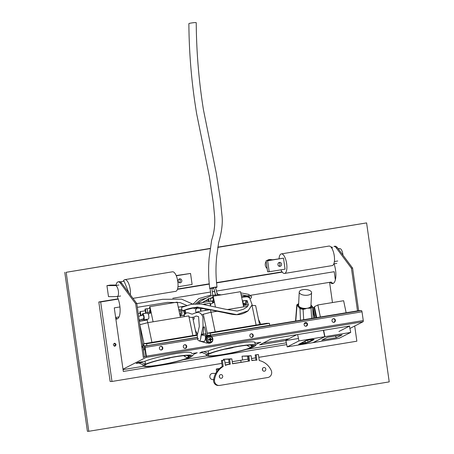 <?xml version="1.0" encoding="UTF-8"?>
<svg xmlns="http://www.w3.org/2000/svg" width="454" height="454" viewBox="0 0 454 454"><rect width="100%" height="100%" fill="white"/><g stroke="black" fill="none" stroke-linecap="round" stroke-linejoin="round"><path stroke-width="0.68" d="M218.993 369.006L216.32 369.442L216.654 371.82L216.257 369.028L219.543 368.489M216.297 369.301L219.174 368.83M114.249 346.118C115.407 345.182 115.395 344.251 114.221 343.326M114.907 346.186L114.714 346.203C112.961 345.222 112.95 344.234 114.68 343.235C116.372 344.081 116.445 345.068 114.907 346.186M231.29 358.893L231.869 358.887L232.561 363.779L249.569 360.981L232.544 363.637M223.572 360.107L223.453 359.25L229.015 359.21L228.674 359.267L229.372 364.159L227.97 364.392A18.557 17.207 89.6 0 0 225.32 365.061M223.453 359.25L231.279 358.836M219.089 385.469L218.164 385.474A4.949 4.585 89.6 0 1 213.601 379.726A18.557 17.207 89.6 0 1 222.273 366.474L223.198 366.469A18.557 17.207 89.6 0 0 214.526 379.714A4.949 4.585 89.6 0 0 219.089 385.469A4.949 4.585 89.6 0 0 219.753 385.412L267.815 377.507A4.949 4.585 89.6 0 0 271.214 370.396A18.557 17.207 89.6 0 0 259.251 360.538L258.394 354.523L256.13 354.897L256.885 360.204A18.557 17.207 89.6 0 0 255.721 360.17A18.557 17.207 89.6 0 0 253.236 360.38L251.839 360.612L251.141 355.72L247.946 356.101L248.644 360.992M247.946 356.101L247.606 356.152L248.304 361.044M232.266 361.679L242.584 359.982L242.044 356.191L247.606 356.152M241.051 362.241L240.773 360.3M242.044 356.191L251.141 355.72M255.721 360.17L254.79 360.175A18.557 17.207 89.6 0 0 252.311 360.385L251.817 360.47M258.394 354.523L255.205 354.903L255.954 360.17M222.273 366.474L221.416 360.459L224.611 360.079L225.366 365.385A18.557 17.207 89.6 0 1 228.895 364.38L230.297 364.153L229.372 364.159M251.539 358.512L255.619 357.843M258.791 357.321L356.861 341.192L354.705 326.017M118.131 298.806L98.813 301.984L110.129 381.474L111.979 381.462L221.836 363.399L146.568 375.77M210.128 248.633L66.165 272.309L88.791 431.289L389.226 381.882L366.599 222.903L217.755 247.379M267.151 268.484A4.949 4.585 -90.4 0 1 266.158 261.504M266.941 260.63A4.949 4.585 -90.4 0 1 270.198 259.54L272.406 259.733M106.928 285.628L115.503 285.572A5.567 2.066 -99.3 0 1 118.346 290.901A5.567 2.066 -99.3 0 1 117.189 296.564A5.567 2.066 -99.3 0 1 117.07 296.576L108.495 296.638L106.928 285.628L110.328 285.072L116.071 285.033M213.624 379.584L212.705 379.589A3.093 2.866 -90.4 0 1 209.816 376.519A3.093 2.866 -90.4 0 1 212.659 373.404L215.707 373.387M177.559 289.033L209.294 283.812M216.598 282.615L282.065 271.85M256.13 354.897L255.205 354.903M248.871 356.089L249.569 360.981M223.198 366.469L222.347 360.453L224.611 360.079M222.347 360.453L221.416 360.459M230.297 364.153L229.599 359.262L231.869 358.887M229.599 359.262L228.674 359.267M222.721 376.162A1.856 1.72 -90.4 0 1 221.036 378.296A1.856 1.72 -90.4 0 1 219.322 376.724A1.856 1.72 -90.4 0 1 221.007 374.584A1.856 1.72 -90.4 0 1 222.721 376.162M265.806 369.079A1.856 1.72 -90.4 0 1 264.114 371.213A1.856 1.72 -90.4 0 1 262.401 369.635A1.856 1.72 -90.4 0 1 264.092 367.502A1.856 1.72 -90.4 0 1 265.806 369.079M219.407 377.07A1.856 1.72 89.6 0 0 219.396 375.833M262.486 369.987A1.856 1.72 89.6 0 0 262.48 368.75M128.868 292.858L124.107 281.196L120.253 281.832M132.965 298.357L175.709 291.332A9.897 3.666 -99.3 0 0 177.809 281.537A9.897 3.666 -99.3 0 0 172.497 271.798L124.884 279.63A9.897 3.666 80.7 0 1 130.196 289.368A9.897 3.666 80.7 0 1 130.343 294.839M123.244 281.338A9.897 3.666 80.7 0 1 124.884 279.63M176.283 275.788L190.538 273.444L176.18 275.555M178.167 281.111A1.981 1.833 89.6 0 0 181.816 280.799A1.981 1.833 89.6 0 0 179.971 278.83A1.981 1.833 89.6 0 0 178.167 281.111M179.182 279.028A1.981 1.833 -90.4 0 1 179.205 282.604M190.538 273.444L192.104 284.448L177.979 286.769M331.051 247.169L332.027 247.004L332.385 247.873M333.804 263.893L336.794 263.399M334.377 261.561L337.748 261.005M280.935 269.841A9.897 3.666 -99.3 0 0 284.544 273.433A9.897 3.666 -99.3 0 0 286.65 263.643A9.897 3.666 -99.3 0 0 281.338 253.899A9.897 3.666 -99.3 0 0 279.045 258.638M269.194 271.77L267.622 271.781L266.055 260.778L283.5 258.156L267.627 260.766L269.194 271.77L285.067 269.16L283.5 258.156M281.338 253.899L328.951 246.074A9.897 3.666 80.7 0 1 334.263 255.812A9.897 3.666 80.7 0 1 332.163 265.601L284.544 273.433M281.565 264.103A1.981 1.833 -90.4 0 1 279.766 266.385A1.981 1.833 -90.4 0 1 277.916 264.415A1.981 1.833 -90.4 0 1 281.565 264.103M278.977 266.197A1.981 1.833 89.6 0 0 278.949 262.622M266.055 260.778L267.627 260.766M342.952 255.148A5.567 2.066 -99.3 0 0 339.978 248.656L338.321 248.928M338.128 248.667L339.978 248.656M286.718 344.592L123.318 371.463L114.272 307.869L119.935 306.938M172.77 298.25L210.667 292.018M212.495 291.718L214.504 291.383M216.359 291.082L334.212 271.702L335.37 279.846M98.813 301.984L100.669 301.972L111.979 381.462M282.257 272.111L216.62 282.899M209.317 284.102L177.457 289.34M118.227 299.084L100.669 301.972M66.165 272.309L210.157 248.412M88.791 431.289L87.401 431.3L64.774 272.315M366.599 222.903L217.789 247.158M305.593 326.233A1.856 1.725 89.7 0 0 305.576 322.556M304.112 324.672A1.856 1.725 -90.3 0 1 305.803 322.533A1.856 1.725 -90.3 0 1 307.517 324.111A1.856 1.725 -90.3 0 1 305.826 326.244A1.856 1.725 -90.3 0 1 304.112 324.672M160.892 349.994A1.856 1.725 89.7 0 0 160.875 346.317M159.411 348.434A1.856 1.725 -90.3 0 1 161.102 346.3A1.856 1.725 -90.3 0 1 162.816 347.872A1.856 1.725 -90.3 0 1 161.125 350.011A1.856 1.725 -90.3 0 1 159.411 348.434M184.806 348.4A1.856 1.725 89.7 0 0 184.784 344.722M183.32 346.839A1.856 1.725 -90.3 0 1 185.016 344.705A1.856 1.725 -90.3 0 1 186.73 346.283A1.856 1.725 -90.3 0 1 185.033 348.417A1.856 1.725 -90.3 0 1 183.32 346.839M251.334 337.475A1.856 1.725 89.7 0 0 251.317 333.798M249.853 335.915A1.856 1.725 -90.3 0 1 251.544 333.781A1.856 1.725 -90.3 0 1 253.258 335.353A1.856 1.725 -90.3 0 1 251.561 337.492A1.856 1.725 -90.3 0 1 249.853 335.915M333.48 322.346A1.856 1.725 89.7 0 0 333.457 318.668M331.993 320.785A1.856 1.725 -90.3 0 1 333.69 318.651A1.856 1.725 -90.3 0 1 335.398 320.229A1.856 1.725 -90.3 0 1 333.707 322.363A1.856 1.725 -90.3 0 1 331.993 320.785M254.955 343.247L260.823 342.282L257.571 343.513M202.172 352.61L199.743 353.013L201.769 351.981L208.176 350.931A25.362 2.741 -11.8 0 1 235.825 343.78A25.362 2.741 -11.8 0 1 255.108 342.469A25.362 2.741 -11.8 0 1 254.893 342.952M258.803 343.315L258.661 342.639M191.696 353.632L197.223 352.724L194.369 353.893M141.688 362.547L136.149 363.455L138.169 362.423L144.576 361.373A25.362 2.741 -11.8 0 1 172.225 354.222A25.362 2.741 -11.8 0 1 191.514 352.911M195.203 353.757L195.089 353.206M298.448 338.491L259.592 344.87L271.39 338.86L349.75 325.989L338.928 331.505M263.195 343.037L288.557 338.871M142.868 346.13L136.802 303.51L135.667 303.698L143.322 357.485L145.711 356.265L145.813 355.664L144.73 348.031L144.412 347.424L142.579 347.429L142.403 346.209L144.468 346.198A1.237 0.454 80.7 0 1 145.098 347.418L146.347 356.174A1.237 0.454 80.7 0 1 146.143 357.383L363.058 321.761A1.237 0.454 -99.3 0 0 363.262 320.552L146.347 356.174M211.343 336.539L362.014 311.796L363.262 320.552M363.058 321.761L349.903 328.463M241.545 296.791L331.17 282.07A13.609 4.988 -99.3 0 0 333.259 283.375M337.396 247.691L336.261 247.873A9.897 3.632 80.7 0 0 333.894 246.414L335.029 246.233A9.897 3.632 80.7 0 1 337.396 247.691L352.582 268.076L358.649 310.695M256.385 327.493L359.318 310.587L361.384 310.576L205.276 336.21M362.014 311.796A1.237 0.454 -99.3 0 0 361.384 310.576M209.924 335.12L206.002 335.767M145.342 345.727L142.403 346.209M352.582 268.076L351.441 268.263L357.514 310.882M144.406 356.935L143.05 347.429M115.634 317.465L119.044 316.909M178.286 307.176L185.538 305.985M336.261 247.873L351.441 268.263M330.035 282.257A13.609 4.988 -99.3 0 0 332.708 283.557A13.609 4.988 -99.3 0 0 334.076 263.848M332.464 302.568L329.587 282.331M117.478 318.81A13.609 4.988 80.7 0 1 115.685 317.806M136.802 303.51L121.615 283.126A9.897 3.632 -99.3 0 0 119.249 281.667L118.114 281.855A9.897 3.632 -99.3 0 0 115.991 285.492M135.667 303.698L120.48 283.313A9.897 3.632 -99.3 0 0 118.114 281.855M117.251 296.558A9.897 3.632 -99.3 0 0 117.614 297.489A13.609 4.988 80.7 0 1 120.106 311.217A13.609 4.988 80.7 0 1 116.928 318.997A13.609 4.988 80.7 0 1 115.832 318.861M122.994 369.176L146.143 357.383M286.343 342.81L246.414 349.364M206.706 355.885L183.456 359.704M143.39 366.282L123.057 369.624M111.928 381.462L111.128 381.468M351.907 342.004L258.797 357.343M255.625 357.865L251.539 358.535M248.026 359.114L232.266 361.702M229.094 362.218L225.014 362.894M188.155 355.454L189.256 356.123L188.983 356.651L187.037 355.465M183.734 355.686A1.237 1.146 62.8 0 0 184.091 356.01L186.9 357.718L188.983 356.651M147.402 363.779L146.057 364.392M169.79 357.826L164.666 358.893M162.736 359.33L162.214 359.449M169.836 358.041A23.506 2.537 -11.8 0 1 162.243 359.585M145.995 364.42A23.506 2.537 -11.8 0 1 171.368 357.525A23.506 2.537 -11.8 0 1 190.623 356.061A23.506 2.537 -11.8 0 1 168.133 363.342A23.506 2.537 -11.8 0 1 144.605 365.657A23.506 2.537 -11.8 0 1 145.995 364.42M141.069 315.638L140.229 311.62L145.269 310.786M142.159 320.864L141.83 319.281M147.749 322.675L147.039 319.264M145.751 313.09L144.94 309.197L145.354 308.981L147.034 308.703L147.873 312.721M139.338 321.33L147.198 320.03M139.826 324.78L144.02 343.701M151.931 342.384L147.822 322.658L140.053 324.667M147.822 322.658L188.779 315.905L192.876 335.568M180.096 315.853L184.313 315.161M147.051 308.777L149.82 308.317M146.194 313.01L145.354 308.981M153.089 321.79L149.928 306.632L149.514 306.847L150.768 312.863L148.271 314.151M140.229 311.62L139.815 311.83L140.632 315.757M138.237 313.618L140.121 313.305M180.391 317.289L177.23 302.131L149.928 306.632M142.267 341.907L143.141 346.09M195.282 329.927L197.462 334.45M196.338 334.995L192.683 317.448M195.248 353.053L191.418 356.623A25.049 2.707 168.2 0 0 192.138 355.743A25.049 2.707 168.2 0 0 172.895 357.071A25.049 2.707 168.2 0 0 145.598 364.176L140.524 362.037M144.979 361.202L145.598 364.176M138.856 363.013L143.81 365.095A25.049 2.707 168.2 0 0 143.089 365.969A25.049 2.707 168.2 0 0 162.328 364.641A25.049 2.707 168.2 0 0 189.63 357.542L191.548 356.6M143.68 365.112L145.467 364.193M156.936 341.783L153.395 342.333L156.936 341.783M195.606 335.347L192.065 335.892L195.606 335.347M201.309 334.167L205.736 333.917L206.02 335.875L205.202 336.011M197.008 337.373L146.875 345.721L146.591 343.763L143.589 343.774L143.907 345.959M144.616 345.846L146.875 345.721M143.441 350.176L144.928 349.41M143.288 349.069L144.769 348.309M143.589 343.774L197.377 334.819M146.591 343.763L197.269 335.33M201.179 334.677L205.736 333.917M312.142 339.484L312.897 339.694L308.045 342.146L300.259 343.763L307.08 340.313L312.142 339.484M307.642 340.222L308.045 342.146M304.997 341.368L305.321 342.929M314.015 339.513L309.049 342.027L299.09 344.104M309.049 342.027L305.531 343.167L298.726 344.285L306.399 340.404L313.198 339.286L314.185 339.564L309.072 342.146M323.396 330.319L324.729 336.692L298.959 340.931L287.195 346.879L312.971 342.639L324.729 336.692M285.872 340.557L287.195 346.879M285.81 340.262L296.842 334.677M297.62 334.553L298.959 340.931M312.891 307.823L314.548 307.176M316.722 317.584L314.446 306.694L317.857 304.969L343.627 300.73L346.141 312.749M314.787 316.228L314.032 312.619M313.958 307.33L316.126 317.681M313.022 307.801L314.537 315.025M313.527 310.207L313.277 309.004M320.371 316.983L317.857 304.969M336.562 337.702L342.1 334.899L327.362 337.322L321.824 340.125L336.562 337.702L335.256 336.022M350.732 332.419L324.956 336.658L313.192 342.605L338.968 338.366L350.732 332.419L349.421 326.159M323.623 330.279L324.956 336.658M312.783 309.554L314.537 317.942M312.71 307.75L314.991 317.868M251.408 345.029L252.503 345.693L252.237 346.226L250.285 345.04M246.987 345.261A1.237 1.146 62.8 0 0 247.345 345.585L250.154 347.293L252.237 346.226M210.65 353.354L209.305 353.967M233.044 347.401L227.914 348.468M225.99 348.899L225.462 349.024M233.089 347.616A23.506 2.537 -11.8 0 1 225.49 349.154M209.249 353.995A23.506 2.537 -11.8 0 1 234.622 347.1A23.506 2.537 -11.8 0 1 253.877 345.63A23.506 2.537 -11.8 0 1 231.381 352.917A23.506 2.537 -11.8 0 1 207.858 355.227A23.506 2.537 -11.8 0 1 209.249 353.995M205.004 300.94L208.522 300.361M205.407 310.434L205.1 308.941M204.215 304.702L204.124 304.276M203.744 302.46L203.596 301.757M208.783 301.632L208.187 298.772L210.287 298.278L210.911 301.28M193.103 319.485L194.233 318.907L193.858 317.125M211.002 312.25L210.486 309.793M198.092 312.437L197.933 311.671L209.93 309.69M196.224 312.545L197.933 311.671M201.928 314.945L203.301 314.242L207.342 333.611M215.162 331.857L211.07 312.233L203.301 314.242M211.07 312.233L217.307 311.206M227.199 309.577L247.827 306.172M259.569 324.468L255.642 305.61L252.049 305.48M243.344 305.429L248.434 304.589M210.304 298.352L213.068 297.892M209.232 301.558L208.607 298.556M215.429 306.995L213.176 296.207L212.761 296.417L214.016 302.438L210.378 304.248M203.188 301.995L203.301 302.529M216.342 311.365L216.257 310.962M243.645 306.864L240.484 291.701L213.176 296.207M202.864 327.459L203.591 327.079L203.301 333.928M201.667 334.104L201.735 332.487M206.4 335.699L204.567 326.92L203.591 327.079M258.536 319.497L260.829 324.258M252.038 305.531L256.107 325.041M258.451 342.674L254.666 346.192A25.049 2.707 168.2 0 0 255.386 345.318A25.049 2.707 168.2 0 0 236.148 346.646A25.049 2.707 168.2 0 0 208.851 353.745L203.84 351.64M208.255 350.897L208.851 353.745M201.287 352.225L207.064 354.665A25.049 2.707 168.2 0 0 206.343 355.544A25.049 2.707 168.2 0 0 225.581 354.216A25.049 2.707 168.2 0 0 252.878 347.111L254.796 346.175M206.933 354.688L208.721 353.768M304.265 323.577L306.66 323.186M332.867 318.878L333.747 318.736M143.18 315.065L142.437 315.195L143.124 314.792L143.22 315.252A1.856 0.562 80.2 0 1 143.776 317.261A1.856 0.562 80.2 0 1 143.47 318.629M142.851 319.009A3.093 0.936 -99.8 0 0 143.685 319.843L148.333 319.043A3.093 0.936 -99.8 0 0 148.793 316.29A3.093 0.936 -99.8 0 0 147.573 313.033L142.868 313.583L142.238 314.242A3.093 0.936 -99.8 0 0 142.096 315.371M143.685 319.843A3.093 0.936 -99.8 0 0 144.145 317.091A3.093 0.936 -99.8 0 0 142.925 313.839M142.868 313.583L150.041 312.346L150.212 313.152M148.997 313.776L148.174 313.918M150.041 312.346A3.711 0.403 -11.8 0 1 150.62 312.159M140.138 321.194A3.093 1.515 -98.3 0 0 139.923 319.809M179.699 313.969L180.567 313.595L180.664 314.054L179.75 314.191M180 315.394L180.862 315.008A3.093 2.718 66.7 0 0 181.759 311.489A3.093 2.718 66.7 0 0 178.745 309.384M178.995 310.593A1.856 1.634 -113.3 0 1 180.567 313.595M180.051 315.632L180.913 315.258M201.167 309.645L200.725 309.747M200.657 309.191L200.713 309.469A1.856 0.306 77.2 0 0 200.969 311.166M200.77 311.2A3.093 0.511 -102.8 0 1 200.413 309.191M196.083 312.585A3.093 0.511 -102.8 0 1 195.657 309.14L196.707 308.902M195.657 309.14L196.026 308.794M210.747 304.645L210.446 304.713M210.548 306.053A3.093 0.346 -102.5 0 1 210.128 303.028L210.696 306.075M205.367 304.986A3.093 0.346 -102.5 0 1 205.327 304.095L210.128 303.028M208.874 309.497L206.735 309.974A3.093 0.346 -102.5 0 1 206.241 308.975M203.114 304.435L205.27 303.839M211.53 303.715L210.327 303.981M213.868 301.728A3.711 0.403 -11.8 0 0 212.682 302.205L212.852 303.034M184.772 313.566L185.448 313.595M185.181 313.822L184.716 313.3A1.856 0.488 -103.5 0 1 184.211 310.354M184.443 314.849L180.533 315.78M185.822 313.356A3.093 0.812 76.5 0 0 184.988 310.076M183.728 310.53A3.093 0.812 76.5 0 0 184.755 314.31M184.506 310.252A1.856 0.488 -103.5 0 1 185.175 311.609A1.856 0.488 -103.5 0 1 185.408 313.419M243.684 303.613L245.506 302.971L245.603 303.431L243.69 303.658L243.594 303.198A1.856 1.43 -109.3 0 1 242.907 300.769M243.072 304.112A3.093 2.384 70.7 0 0 243.889 304.611L243.225 304.844M243.889 304.611L245.801 304.384A3.093 2.384 70.7 0 0 246.295 300.429M245.177 300.503A1.856 1.43 -109.3 0 1 245.506 302.971M243.94 304.861L243.276 305.094M243.821 305.349L245.858 304.634M182.695 310.916A1.856 0.426 -103 0 1 182.678 310.922A1.856 0.426 -103 0 1 182.372 310.695A1.856 0.426 -103 0 1 181.731 308.726A1.856 0.426 -103 0 1 181.816 307.313L191.446 304.265L201.23 304.027L225.394 309.214L237.204 311.081L243.458 309.236L247.027 307.023L248.395 304.878L247.146 300.605L242.385 300.82M184.12 316.676A1.856 1.634 -113.3 0 1 184.108 315.961C185.187 312.908 187.133 312.08 189.942 313.47C193.83 314.838 191.248 313.691 197.819 312.409C200.066 312.511 201.758 314.043 202.881 317.011L203.04 326.415L200.674 338.219M206.525 340.398A1.856 0.284 77.9 0 1 206.911 342.265A1.856 0.284 77.9 0 1 206.82 343.116L199.164 340.931M200.861 336.079A3.093 1.135 -81.1 0 1 200.498 339.348A3.093 1.135 -81.1 0 1 199.21 340.937L203.761 341.652A3.093 1.135 -81.1 0 0 205.356 338.769A3.093 1.135 -81.1 0 0 204.714 335.54L201.111 334.973M211.269 336.493A3.711 3.445 89.7 0 0 206.184 337.765L205.458 337.651M205.758 337.697A3.711 3.445 -90.3 0 1 208.755 335.784L209.215 335.778M206.905 342.225A3.711 3.445 89.7 0 0 209.254 343.201L208.795 343.207A3.711 3.445 -90.3 0 1 206.939 342.634M209.254 343.201A3.711 3.445 89.7 0 0 211.297 342.464M220.627 331.182L217.086 331.726L220.627 331.182M259.296 324.741L255.755 325.291L259.296 324.741M207.279 333.174L266.424 323.327L269.426 323.316L269.71 325.274L210.565 335.12L210.281 333.162L207.279 333.174L207.614 335.5M208.324 335.381L210.565 335.12M210.281 333.162L269.426 323.316M299.736 293.335A6.186 2.889 2.8 0 0 306.592 295.287A6.186 2.889 2.8 0 0 311.586 292.705A6.186 2.889 2.8 0 0 305.553 289.516A6.186 2.889 2.8 0 0 299.231 292.092A6.186 2.889 2.8 0 0 299.736 293.335M311.586 292.705L310.933 305.814A6.186 2.889 -177.2 0 1 309.253 307.67A6.186 2.889 -177.2 0 1 307.216 308.26A6.186 2.889 -177.2 0 1 304.782 308.402A6.186 2.889 -177.2 0 1 299.09 306.444A6.186 2.889 -177.2 0 1 298.579 305.201L299.231 292.092M296.808 304.855L300.003 308.765L303.266 309.39L307.216 308.26L311.206 308.084L312.67 307.046M304.997 309.106L304.782 308.402L303.051 308.686L300.593 308.124L297.603 304.776L298.658 303.658M310.967 305.179L311.932 306.263L310.984 307.381L309.253 307.67L309.475 308.368M311.932 306.263A0.619 0.494 -41.8 0 1 312.363 306.393L312.363 306.393A0.619 0.494 -41.8 0 1 312.38 306.41M300.469 320.252L300.003 308.765A0.619 0.494 -41.8 0 1 300.593 308.124M295.787 321.018L297.007 305.417A0.619 0.494 -41.8 0 1 297.603 304.776M215.537 287.626L216.064 289.924M193.336 303.891L198.687 298.624L210.849 295.06L210.106 288.517L211.876 288.182L212.75 295.378M212.381 302.268L212.268 301.524L212.71 301.45M215.565 294.913L213.63 287.575L215.446 287.195L217.579 295.48M212.29 301.518L212.364 302.273M215.565 287.745A3.711 0.403 168.2 0 0 216.836 287.28A3.711 0.403 168.2 0 0 217.023 287.11A3.711 0.403 168.2 0 0 213.346 287.461A3.711 0.403 168.2 0 0 209.754 288.619A3.711 0.403 168.2 0 0 210.088 288.716M211.939 288.54A3.711 0.403 168.2 0 0 213.766 288.194M209.754 288.619C208.471 278.274 208.273 268.059 209.146 257.98L211.643 240.155C214.157 232.817 215.156 224.94 214.629 216.524L213.414 203.534L209.328 176.18L196.707 114.028C191.707 84.285 189.097 54.157 188.875 23.659A3.711 0.352 -7.5 0 1 192.541 22.825A3.711 0.352 -7.5 0 1 196.236 22.7A3.711 0.352 -7.5 0 1 196.23 22.717M213.431 299.617A2.73 0.295 168.2 0 0 213.408 299.623A2.73 0.295 168.2 0 0 213.147 299.759L212.637 301.013A3.422 0.369 -11.8 0 1 213.028 300.752A3.422 0.369 -11.8 0 1 213.624 300.537M210.191 340.648L210.713 341.232A6.18 2.769 -97.1 0 0 210.69 339.995L210.889 339.711A6.18 0.925 -8.5 0 0 211.922 339.456L210.65 339.49A1.016 0.942 -90.3 0 0 210.611 339.189L209.686 338.911M210.611 339.189L211.853 338.973L210.531 338.877A6.18 2.741 -102.3 0 0 210.202 337.668L209.85 338.275M211.922 339.456A1.816 1.691 89.7 0 0 211.853 338.973M210.202 337.668A1.816 1.691 89.7 0 0 209.754 337.742A6.18 1.771 83.4 0 1 209.952 338.973L208.766 339.49A1.016 0.942 -90.3 0 0 208.812 339.791L208.613 340.001A6.18 0.743 -4.1 0 0 209.85 339.881L210.117 340.091A6.18 1.742 78.5 0 1 210.264 341.306A1.816 1.691 89.7 0 0 210.713 341.232M209.759 339.257L208.766 339.49M208.545 339.518A1.816 1.691 89.7 0 0 208.613 340.001M207.597 339.898A2.73 2.537 -90.3 0 1 209.714 336.789A2.73 2.537 -90.3 0 1 212.608 339.076A2.73 2.537 -90.3 0 1 210.486 342.185A2.73 2.537 -90.3 0 1 207.597 339.898M208.812 339.791L210.117 340.091M209.725 342.918A3.462 3.218 -90.3 0 1 206.042 339.915A3.462 3.218 -90.3 0 1 209.498 336.039L209.964 336.079A3.422 3.178 89.7 0 0 206.564 340.006A3.422 3.178 89.7 0 0 210.191 342.866M209.135 339.723L209.566 340.063L209.135 339.723M209.839 340.018L210.65 339.49M150.178 310.042A2.73 0.295 168.2 0 0 149.894 310.19L149.383 311.444A3.422 0.369 -11.8 0 1 149.848 311.149A3.422 0.369 -11.8 0 1 150.37 310.967M252.311 360.385L253.236 360.38M213.601 379.726L214.526 379.714M227.97 364.392L228.895 364.38M115.503 285.572L118.903 285.01M145.098 347.418L198.438 338.661M205.458 337.509L205.912 337.43M197.008 337.572L144.468 346.198M121.615 283.126L120.48 283.313M184.091 356.01L184.92 355.584M247.345 345.585L248.173 345.154M248.213 310.774L236.784 314.645L197.229 307.052L182.372 310.695M303.692 319.724L303.051 308.686M310.984 307.381L311.626 318.419M241.114 294.737L249.609 296.905L247.873 296.099L241.125 294.771L247.101 295.849L249.609 296.905M210.673 341.107A1.691 1.572 -90.3 0 1 210.253 341.175M211.717 338.99A1.691 1.572 -90.3 0 1 211.785 339.473M209.776 337.861A1.691 1.572 -90.3 0 1 210.202 337.793M208.709 339.984A1.691 1.572 -90.3 0 1 208.641 339.501M210.69 339.995L210.088 340.012M210.889 339.711L210.157 339.552M210.531 338.877L209.947 338.905M210.798 339.087L210.117 339.257M117.189 296.564L120.588 296.008M143.089 365.969L142.834 364.744M255.386 345.318L254.722 342.117M206.343 355.544L206.088 354.319M180.482 309.861L181.906 309.52M241.636 297.222L247.271 296.831L249.564 297.824L252.14 304.765L248.015 310.911C238.299 317.596 231.058 313.742 220.826 312.011L199.522 307.483C193.818 307.227 188.2 308.374 182.678 310.922M188.995 316.937L191.179 317.465L193.983 317.079L196.134 316.018L198.568 316.62L199.312 326.449L197.24 335.466L197.785 339.915L199.028 340.869M192.57 304.027L181.543 299.135L162.583 299.322L136.819 303.647M139.151 320.019L144.196 318.674M205.741 308.862L192.28 307.852M186.969 305.514L180.147 302.591L167.395 302.404L137.341 307.313M138.623 316.319L142.454 315.28M310.984 304.85L312.675 307.131M295.537 321.063L296.803 304.889L298.658 303.573M312.681 307.131L313.135 318.169M295.753 334.859L295.826 335.194M216.83 292.762L217.948 294.464L221.314 294.862M240.728 292.881L248.4 294.317L251.578 296.473L251.368 297.841L250.336 298.619M244.076 300.633L242.788 301.371M214.294 290.481L215.088 293.403L214.288 290.469M249.842 297.109L249.882 296.734L248.696 297.256M206.23 298.13L200.674 299.685L195.685 303.624M192.751 307.999L194.63 308.51M212.937 297.245L209.986 298.329M208.267 299.152L201.928 302.739M199.402 303.743L198.824 303.068L212.2 301.064M215.729 295.469L216.132 294.839C217.375 294.748 211.842 294.788 206.269 298.108C199.584 301.677 196.684 303.618 197.564 303.942M217.018 287.115C215.735 276.599 215.65 266.26 216.751 256.09L218.595 242.839C221.813 231.733 222.925 222.46 221.927 215.02L220.241 198.494L216.303 173.286L203.488 110.027C198.869 81.26 196.451 52.153 196.23 22.7M212.637 301.013L212.824 302.114M209.964 336.079C213.823 336.227 213.857 342.708 210.003 342.895L209.532 342.94M209.93 339.887L209.237 339.723M209.765 339.257L209.101 339.422M149.383 311.444L149.553 312.431"/></g></svg>
